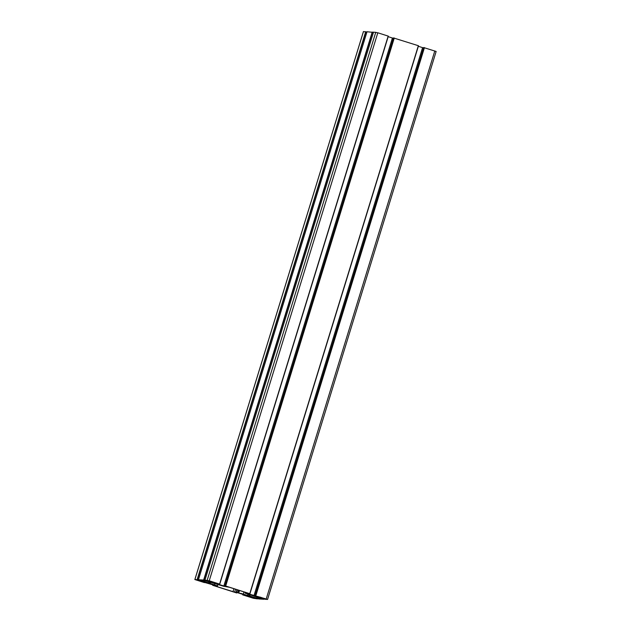 <?xml version="1.0" encoding="UTF-8"?>
<svg xmlns="http://www.w3.org/2000/svg" width="631" height="631" viewBox="0 0 631 631"><rect width="100%" height="100%" fill="white"/><g stroke="black" fill="none" stroke-linecap="round" stroke-linejoin="round"><path stroke-width="0.95" d="M221.686 585.663L215.321 583.683L221.726 585.544M246.595 593.471L253.607 595.68L246.595 593.471M236.444 592.312L258.497 598.645L261.975 598.843L244.962 593.101L246.603 592.817L245.522 592.406L229.432 587.28L223.595 586.254L205.548 580.788L200.406 580.157L217.45 585.891L215.81 586.183L216.89 586.585L234.614 592.154L236.444 592.312L237.224 589.764M217.387 586.262L217.884 584.645M245.159 592.296L245.025 592.738L245.175 592.296M208.964 580.749L207.094 580.646L216.812 583.281L208.964 580.749M211.235 581.971L211.377 581.522M210.249 581.656L210.391 581.206M205.351 582.65L195.791 579.85L204.452 582.602L205.414 582.452M200.477 581.372L200.619 580.922M199.491 581.056L199.633 580.607M253.457 598.243L255.326 598.354L245.609 595.719L253.457 598.243L253.591 597.802M250.294 597.241L250.428 596.792M249.308 596.926L249.442 596.476M257.274 596.358L266.621 599.15L257.274 596.358M261.053 597.833L261.195 597.391M260.067 597.525L260.209 597.076M240.726 593.329L247.092 595.317L240.726 593.329M215.818 585.521L208.806 583.32L215.857 585.394M248.03 595.972L250.002 596.082L258.781 598.961L263.979 599.253L254.545 596.334L253.646 595.98L255.113 596.066L265.052 599.261L267.568 599.442L247.186 593.455L249.758 593.692L225.693 586.025L226.505 586.467L225.228 586.396L217.017 583.849L219.746 584.14L209.232 580.78L204.957 580.102L214.382 583.02L215.289 583.375L213.814 583.296L203.639 580.031L198.434 579.747L207.867 582.665L208.774 583.012L207.299 582.934L197.117 579.668L194.845 579.55L215.226 585.536L212.655 585.3L236.728 592.974L235.915 592.525L237.185 592.596L245.396 595.151L242.825 594.915L253.189 598.212L257.464 598.89L248.125 595.672M423.661 47.546L255.074 595.538L423.661 47.546L436.116 51.45M254.001 595.625L422.581 47.633L423.551 47.893M418.345 46.284L422.581 47.633M249.923 593.755L418.503 45.755L393.484 37.931L224.912 585.931L393.484 37.931M223.831 586.018L392.411 38.018L393.381 38.286M388.175 36.669L392.411 38.018M388.333 36.148L219.746 584.14L388.333 36.148L377.811 32.788L373.536 32.11L204.957 580.102L373.536 32.11M213.814 583.296L213.941 582.886M212.41 582.91L212.56 582.445M367.021 31.747L198.434 579.747L367.021 31.747L373.442 32.41M207.299 582.934L207.425 582.523M205.895 582.555L206.045 582.082M363.456 31.582L366.926 32.055M242.667 594.852L242.832 594.331L242.667 594.852M237.595 592.619L238.368 590.127M236.144 592.241L236.94 589.677M234.614 592.154L235.513 589.22M232.981 591.712L233.904 588.707M214.477 584.779L214.816 583.667M210.202 583.415L210.517 582.374M209.768 583.265L210.084 582.239M209.027 582.973L209.326 581.995M208.593 582.831L208.893 581.853M258.497 598.645L258.781 597.746M256.872 598.204L257.172 597.234M249.766 595.94L250.089 594.899M249.253 595.79L249.576 594.741M248.101 595.475L248.433 594.378M247.581 595.325L247.92 594.213M243.306 593.96L243.937 591.902M238.818 592.746L239.512 590.498M237.895 592.69L238.66 590.222M215.218 583.194L215.345 582.784M214.398 582.973L214.54 582.523M204.452 582.602L204.578 582.184M203.639 582.381L203.774 581.932M254.269 598.464L254.396 598.054M265.028 599.064L265.154 598.653M264.215 598.843L264.35 598.393M253.914 597.849L254.064 597.376M260.934 598.291L261.053 597.888M260.674 598.275L260.816 597.817M260.429 598.212L260.579 597.738M266.219 598.937L434.806 50.937M255.863 595.64L424.442 47.64M255.618 595.569L424.198 47.577M249.915 593.747L418.503 45.755M249.758 593.692L418.345 45.7M225.693 586.025L394.272 38.026M225.448 585.962L394.028 37.963M219.588 584.085L388.175 36.085M209.232 580.78L377.811 32.788M207.189 580.228L375.776 32.236M203.884 580.102L372.464 32.102M203.639 580.031L372.219 32.039M197.361 579.739L365.948 31.739M197.117 579.668L365.704 31.676M194.884 579.55L363.464 31.55M243.203 594.883L243.321 594.489M254.411 597.928L254.538 597.525M254.159 597.912L254.301 597.454M267.568 599.442L436.155 51.45M194.845 579.55L363.432 31.558"/></g></svg>
